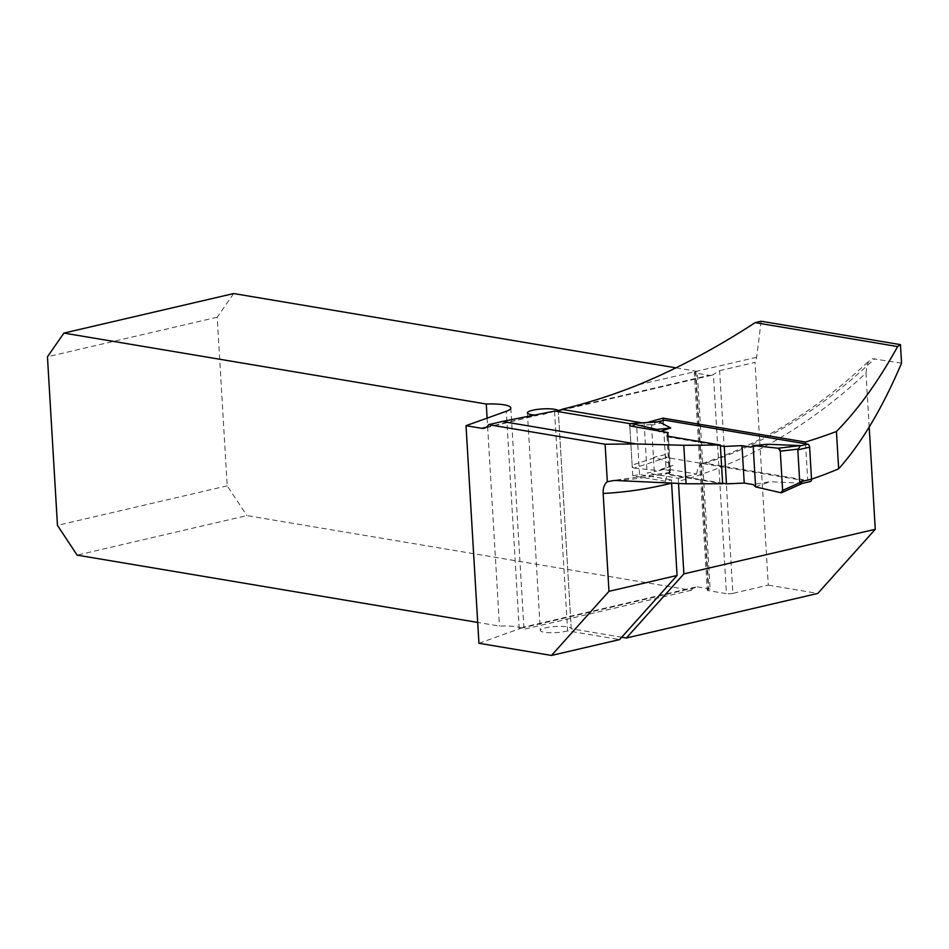 <?xml version="1.0" encoding="UTF-8"?>
<svg xmlns="http://www.w3.org/2000/svg" width="949" height="949" viewBox="0 0 949 949"><rect width="100%" height="100%" fill="white"/><g stroke="black" fill="none" stroke-linecap="round" stroke-linejoin="round"><path stroke-width="0.71" stroke-dasharray="4.75 3.56" d="M630.551 423.764L636.601 424.784L629.816 426.137L632.758 475.805L665.534 481.309L671.655 479.886L671.607 483.338M615.711 480.479A588.878 436.931 99.5 0 0 669.958 472.946L669.353 474.797L722.64 483.741M722.604 483.207L669.33 474.263L670.421 470.668L668.203 433.242L669.958 472.946L670.528 472.483A14.567 9.336 -103.1 0 0 665.534 481.309M667.052 436.077L669.353 474.797M642.176 422.839L646.981 422.542M901.55 363.159L872.439 358.722L869.64 360.288L867.113 364.369L865.986 373.064A603.445 447.738 -80.5 0 1 678.393 481.345L678.44 478.284L647.111 473.029L654.276 471.641L651.334 422.269M811.525 479.174A588.878 436.931 -80.5 0 1 807.729 480.443L705.38 463.254A588.878 436.931 99.5 0 0 874.658 358.651M805.547 443.8L807.729 480.443M663.209 420.514L666.079 468.889L654.276 471.641M678.44 478.284L696.578 474.014L666.079 468.889M696.578 474.014L698.084 467.525L700.267 464.678L702.426 463.456L705.38 463.254M537.015 415.14A15.481 3.072 -3.4 0 0 538.095 415.164L484.12 428.236M561.274 409.766L709.14 375.318L695.463 373.028A4.555 0.902 -3.4 0 1 694.324 372.506L707.242 590.1A4.555 0.902 176.6 0 1 708.784 589.317L710.149 589.009L697.218 371.415L675.985 367.844M697.218 371.415L695.854 371.723A4.555 0.902 -3.4 0 0 694.324 372.506M710.149 589.009L698.108 586.98A14.567 9.336 -103.1 0 0 695.641 587.051A14.567 9.336 -103.1 0 0 691.37 590.266L246.87 515.592L77.118 555.129M691.37 590.266L523.741 629.306A27.319 5.421 176.6 0 0 499.471 626.079L477.703 622.425M487.11 418.129L499.471 626.079M554.845 411.047A14.567 9.336 -103.1 0 1 554.572 411.273L542.887 414.547M709.14 375.318A14.567 9.336 -103.1 0 0 711.596 375.258A14.567 9.336 -103.1 0 0 713.423 374.499L726.448 593.659L708.381 590.622A4.555 0.902 176.6 0 1 707.242 590.1M719.627 370.656L755.048 362.411L768.275 585.118L732.865 593.362L719.627 370.656L713.423 374.499M761.157 321.237L756.638 357.275A14.567 9.336 76.9 0 1 755.048 362.411M632.758 475.805L639.555 474.488L671.655 479.886M644.146 423.171L647.111 473.029M639.555 474.488L636.601 424.784M678.523 483.563L678.393 481.345M869.189 427.074L865.986 373.064M233.679 293.549L217.202 317.239L227.214 485.841L246.87 515.592M217.202 317.239L47.45 356.777M227.214 485.841L57.462 525.366M732.865 593.362A4.555 0.902 176.6 0 1 726.448 593.659M571.239 628.736L558.344 411.629L571.239 628.641A15.481 3.072 176.6 0 1 571.239 628.736L621.714 637.218M554.572 411.273L567.621 630.86L619.59 639.59M567.621 630.86A15.481 3.072 176.6 0 1 550.586 632.746A15.481 3.072 176.6 0 1 540.337 630.48A15.481 3.072 176.6 0 1 555.616 626.494A15.481 3.072 176.6 0 1 571.239 628.641M478.937 643.268L519.233 628.879A27.319 5.421 -3.4 0 0 520.657 628.309L523.267 627.194L523.741 629.306M768.275 585.118L817.777 593.433M664.098 420.395A2.728 1.744 -103.1 0 0 663.327 422.566L665.237 454.63A2.728 1.744 -103.1 0 0 667.206 457.608L809.877 481.57L802.605 483.266L770.09 481.701L753.221 484.571M668.203 433.242L659.199 431.736L660.54 431.297M669.33 474.263L667.325 436.113M667.1 436.837L720.386 445.793M751.003 447.157L767.86 444.286M670.421 470.668L661.429 469.15L673.007 465.401L661.251 459.257L654.075 457.94L632.129 465.117A2.728 1.744 -103.1 0 0 634.169 468.094L661.251 459.257M629.792 425.911L652.093 424.511L657.289 421.949M663.327 422.566L651.524 425.306L652.093 424.511M651.524 425.306L653.434 457.382L654.075 457.94M780.897 492.745L802.64 483.005M755.594 486.884L770.09 481.701M634.169 468.094L659.282 470.704L673.007 465.401M658.381 430.941L659.199 431.736M632.129 465.117L629.816 426.137M659.282 470.704L661.429 469.15M671.595 483.124A603.445 447.738 -80.5 0 1 670.836 483.314M486.363 427.204L538.095 415.164M756.638 357.275L638.25 384.855M695.854 371.723L708.784 589.317M708.381 590.622L695.463 373.028M519.233 628.879L506.303 411.273M520.657 628.309L698.108 586.98M667.206 457.608L659.923 459.304M665.237 454.63L653.434 457.382M670.267 472.388L613.256 480.455M711.596 375.258L559.044 410.787M702.319 463.492C762.059 443.812 817.836 409.41 869.64 360.288M527.419 412.886L540.337 630.48M510.835 407.963L523.895 627.692M695.641 587.051L523.267 627.194M657.266 421.89L656.447 422.08"/><path stroke-width="1.42" d="M670.836 483.314A603.445 447.738 -80.5 0 1 603.161 493.444L608.973 591.322L551.488 655.451L478.937 643.268L466.018 425.674L481.665 428.307L486.363 427.204M603.161 493.444C602.947 487.988 604.347 484.073 607.324 481.724L605.106 444.227L488.616 424.666A14.567 9.336 76.9 0 1 484.12 428.236A14.567 9.336 76.9 0 1 481.665 428.307M488.616 424.666L502.246 421.486L635.913 443.942L605.106 444.227M502.246 421.486L554.845 411.047L630.551 423.764M657.289 421.949L631.524 423.562A2.728 1.744 76.9 0 0 631.168 423.527A2.728 1.744 76.9 0 0 629.792 425.911L668.155 432.578L667.052 436.077L720.338 445.022L683.79 445.295L635.913 443.942M720.338 445.022L722.64 483.741L686.08 483.788L614.359 480.431L607.324 481.724M897.635 346.563L755.143 322.636L761.157 321.237L900.447 344.629L897.635 346.563C878.24 381.557 857.837 409.861 836.437 431.487A778.726 577.787 -80.5 0 1 805.44 442.044L663.066 418.129L646.981 422.542M642.176 422.839L561.808 409.339C587.455 403.147 612.935 394.986 638.25 384.855C677.562 368.615 716.531 347.868 755.143 322.636M836.437 431.487L838.655 468.818C861.455 443.266 882.416 408.046 901.55 363.159L900.447 344.629M838.655 468.818A588.878 436.931 -80.5 0 1 811.525 479.174L799.722 481.95L802.605 483.266M805.44 442.044L805.547 443.8M663.066 418.129L663.209 420.514M675.985 367.844L233.679 293.549L63.927 333.075L486.279 404.025A27.319 5.421 176.6 0 1 510.835 407.963A27.319 5.421 176.6 0 1 506.303 411.273L466.018 425.674M561.808 409.339A14.567 9.336 76.9 0 1 559.044 410.787A14.567 9.336 76.9 0 1 558.297 410.917L558.036 410.514A15.481 3.072 -3.4 0 0 541.31 408.995A15.481 3.072 -3.4 0 0 527.419 412.886A15.481 3.072 -3.4 0 0 537.015 415.14M63.927 333.075L47.45 356.777L57.462 525.366L77.118 555.129L477.703 622.425M486.279 404.025L487.11 418.129M608.973 591.322L677.076 575.462L671.607 483.338M651.334 422.269L651.299 421.546M869.189 427.074L875.263 529.305L683.885 573.872L678.523 483.563M668.155 432.578L667.325 436.113M683.885 573.872L626.399 638.001L621.714 637.218M551.488 655.451L619.59 639.59L677.076 575.462M683.79 445.295L686.08 483.788M875.263 529.305L817.777 593.433L626.399 638.001M809.877 481.57A2.728 1.744 -103.1 0 0 810.339 481.558A2.728 1.744 -103.1 0 0 811.525 479.209L809.616 447.133A2.728 1.744 -103.1 0 0 807.658 444.156L664.976 420.193A2.728 1.744 -103.1 0 0 664.514 420.205A2.728 1.744 -103.1 0 0 664.098 420.395M660.54 431.297L670.777 427.975L659.033 421.831M720.386 445.793L724.253 446.445L741.999 445.639L751.003 447.157L753.15 445.603L767.86 444.286L800.41 445.591L798.263 449.067L780.292 451.19A2.728 1.744 -103.1 0 0 778.251 448.213L800.41 445.591M724.253 446.445L726.471 483.86L744.23 483.065L753.221 484.571L755.594 486.884L753.15 445.603L778.251 448.213M726.471 483.86L722.604 483.207M809.616 447.133L797.812 449.885L798.263 449.067M797.812 449.885L799.722 481.95M631.524 423.562L656.827 429.423L670.777 427.975M800.244 482.495L782.628 490.396A2.728 1.744 76.9 0 1 781.644 492.685A2.728 1.744 76.9 0 1 780.897 492.745L755.594 486.884L753.15 445.603L778.251 448.213L780.292 451.19L782.628 490.396L780.897 492.745L755.594 486.884M744.23 483.065L741.999 445.639M782.628 490.396L780.292 451.19M656.827 429.423L658.381 430.941M558.036 410.514L561.274 409.766M807.658 444.156L800.375 445.852M664.976 420.193L657.847 421.854M631.168 423.527L658.203 421.831M664.514 420.205L657.266 421.89M781.644 492.685L802.486 483.338M810.339 481.558L802.273 483.444"/></g></svg>
